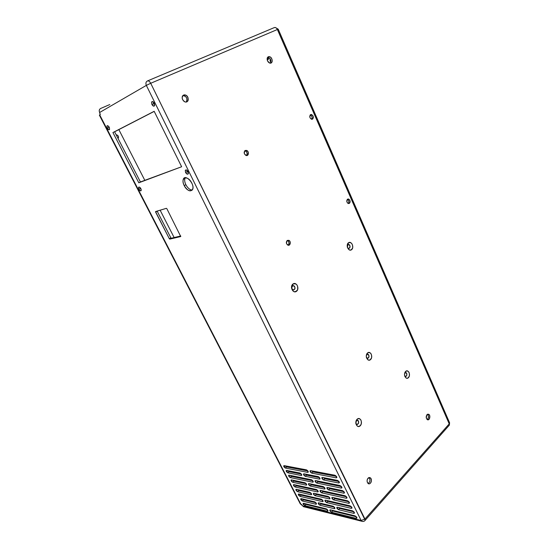 <?xml version="1.0" encoding="UTF-8"?>
<svg xmlns="http://www.w3.org/2000/svg" width="549" height="549" viewBox="0 0 549 549"><rect width="100%" height="100%" fill="white"/><g stroke="black" fill="none" stroke-linecap="round" stroke-linejoin="round"><path stroke-width="0.82" d="M448.512 422.154L277.506 29.687L278.24 29.221L277.375 29.509L449.219 423.883L449.549 422.675L449.363 425.111L449.219 423.883L277.375 29.509L278.24 29.221L449.549 422.675L448.512 422.154M268.111 61.893L268.255 61.536L268.111 61.893M268.379 59.203L267.178 58.386L268.379 59.203M274.226 27.628L275.152 27.532L274.226 27.628C275.44 27.176 276.49 27.807 277.375 29.509L150.707 83.27L364.934 519.038L449.219 423.883L364.934 519.038L365.202 520.301L150.707 83.27L277.375 29.509C276.49 27.807 275.44 27.176 274.226 27.628L147.647 80.861M267.837 61.509L269.93 63.101L267.837 61.509M270.938 60.788L270.149 61.152L270.067 58.654L270.149 61.152L270.938 60.788M270.863 62.209L270.149 61.152L270.863 62.209M268.564 57.446L268.351 59.244L267.171 59.827C268.289 59.807 268.749 59.018 268.564 57.446M109.786 104.557L100.645 108.476L109.786 104.557M357.104 419.251C360.117 416.245 363.225 422.84 360.206 425.798C357.207 428.851 354.043 422.215 357.104 419.251L357.66 418.812C360.583 418.311 361.757 420.109 361.173 424.212C359.163 427.383 357.406 427.225 355.896 423.739C355.635 421.92 356.033 420.424 357.104 419.251L356.493 420.712L357.104 419.251M245.156 150.481C248.23 150.831 248.992 152.457 247.434 155.36C244.353 155.017 243.591 153.391 245.156 150.481L246.59 150.405C249.356 151.304 248.718 156.595 245.979 155.436C243.9 153.878 243.626 152.224 245.156 150.481M347.544 199.143C350.001 199.314 350.626 200.742 349.418 203.432C346.961 203.267 346.337 201.84 347.544 199.143L348.718 199.019C350.749 201.38 350.591 202.89 348.231 203.555C346.584 202.231 346.35 200.762 347.544 199.143M310.59 114.617C313.239 115.05 313.904 116.573 312.587 119.188C309.938 118.762 309.265 117.239 310.59 114.617L311.606 114.521C313.98 116.8 313.959 118.392 311.551 119.284C309.581 117.884 309.259 116.326 310.59 114.617M287.264 240.435C290.105 240.489 290.819 242.006 289.398 244.991C286.551 244.943 285.844 243.427 287.264 240.435L288.863 240.332C291.354 241.395 290.229 246.398 287.786 245.094C286.091 243.639 285.919 242.082 287.264 240.435M368.063 478.213C370.355 475.715 372.737 480.67 370.438 483.134C368.159 485.666 365.744 480.677 368.063 478.213L370.355 477.843C372.798 479.442 370.465 485.412 368.125 483.511C366.78 481.953 366.759 480.19 368.063 478.213M426.998 414.632C429.634 414.076 430.32 415.634 429.064 419.292C426.429 419.855 425.736 418.297 426.998 414.632L428.742 414.296C430.972 415.49 429.476 421.097 427.307 419.628C425.942 418.201 425.839 416.533 426.998 414.632M183.599 95.101C186.934 93.563 190.174 100.309 186.832 101.805C183.51 103.384 180.223 96.59 183.599 95.101L185.432 95.032C189.419 96.123 188.925 103.329 184.951 101.874C181.801 99.698 181.355 97.448 183.599 95.101M268.31 56.794C271.069 55.524 273.814 61.742 271.055 62.977C268.31 64.288 265.524 58.022 268.31 56.794L269.484 56.691C272.778 57.274 273.169 63.993 269.854 63.08C266.938 61.186 266.423 59.093 268.31 56.794M348.457 242.782C351.463 240.517 354.551 247.503 351.538 249.726C348.553 252.046 345.41 245.005 348.457 242.782C351.346 242.054 352.753 243.735 352.684 247.832C350.976 250.982 349.198 250.797 347.345 247.276L348.457 242.782M405.629 371.44C408.271 368.804 411.057 375.104 408.408 377.691C405.786 380.375 402.952 374.034 405.629 371.44L406.04 371.117C408.504 370.616 409.609 372.208 409.362 375.907C407.914 378.934 406.377 379.023 404.75 376.168C404.263 374.267 404.558 372.689 405.629 371.44L404.942 372.929L405.629 371.44M292.981 284.005C296.439 281.397 299.919 288.767 296.453 291.327C293.015 293.99 289.474 286.557 292.981 284.005C296.59 283.174 298.128 285.103 297.585 289.803C294.902 292.926 292.864 292.198 291.478 287.628L292.329 284.663L292.981 284.005L292.528 285.933L292.981 284.005M367.521 353C370.424 350.324 373.444 356.953 370.527 359.595C367.638 362.319 364.57 355.642 367.521 353L367.748 352.822C370.561 352.067 371.838 353.714 371.577 357.77C369.82 360.981 368.104 360.906 366.423 357.55C366.059 355.67 366.423 354.153 367.521 353L366.897 354.606L367.521 353M305.464 504.222L305.848 503.838L305.464 504.222M308.6 501.011L309.073 500.516L308.6 501.011M310.727 497.38L311.235 496.859L310.727 497.38M321 486.846L321.597 486.229L321 486.846M324.583 483.168L325.214 482.523L324.583 483.168M328.254 479.407L328.92 478.721L328.254 479.407M332.008 475.551L332.715 474.83L332.008 475.551M99.39 115.18L100.179 114.693L99.63 112.483C98.868 110.644 99.204 109.306 100.645 108.476C99.204 109.306 98.868 110.644 99.63 112.483L146.343 85.383C145.519 83.324 145.869 81.849 147.393 80.971C148.518 80.566 149.623 81.334 150.707 83.27L146.343 85.383L361.118 520.486L364.934 519.038L361.118 520.486L302.753 505.958L304.469 506.933L302.753 505.958L361.118 520.486L146.343 85.383L99.63 112.483L100.302 114.549L99.733 114.947L300.879 504.256L302.753 505.958L301.449 504.401L300.303 503.907L300.879 504.256L99.733 114.947L99.403 115.201L300.303 503.907M448.828 425.722L449.363 425.111L449.583 422.757M356.493 420.712L355.882 423.005C357.543 427.795 360.563 419.347 356.781 420.486L357.955 420.513C359.17 422.874 358.723 424.123 356.617 424.26C355.628 423.204 355.594 422.023 356.493 420.712M246.508 155.559C247.626 153.713 247.228 152.148 245.321 150.865L244.792 150.749C247.091 151.737 247.661 153.343 246.508 155.559M348.265 203.569C349.226 201.888 348.931 200.474 347.373 199.328L347.339 199.314C348.917 200.447 349.233 201.86 348.265 203.569M311.695 119.318C312.491 117.486 312.024 116.052 310.295 115.016L310.158 114.988C311.983 115.935 312.491 117.383 311.695 119.318M288.095 245.211C289.419 243.55 289.234 242.006 287.546 240.579L287.23 240.462C289.186 241.738 289.474 243.324 288.095 245.211M368.091 483.484C370.232 481.864 370.527 479.908 368.983 477.603C370.527 479.908 370.232 481.864 368.091 483.484M427.177 419.539C428.769 417.906 428.858 416.149 427.465 414.262C428.858 416.149 428.769 417.906 427.177 419.539M186.248 101.984C187.731 99.438 187.058 97.324 184.231 95.65L182.941 95.553C186.633 96.384 187.731 98.532 186.248 101.984M270.396 63.135C271.467 60.623 270.739 58.688 268.207 57.343L267.672 57.295C270.54 58.263 271.453 60.212 270.396 63.135M347.881 244.696L347.318 246.988C349.5 251.84 351.6 243.303 347.881 244.696L348.986 244.579C350.591 246.652 350.386 247.908 348.354 248.361C347.057 247.256 346.899 246.034 347.881 244.696M404.942 372.929L404.647 373.334L406.102 372.737C407.344 374.816 407.042 376.003 405.196 376.319L404.62 375.667C406.685 378.906 408.017 371.549 405.148 372.764L404.942 372.929M292.528 285.933L291.759 287.786C292.466 290.119 293.509 290.49 294.882 288.898C295.163 286.496 294.374 285.507 292.528 285.933L293.969 285.837C295.602 288.232 295.225 289.543 292.843 289.776C291.54 288.575 291.43 287.299 292.528 285.933M366.897 354.606L366.279 355.958L366.897 354.606L368.18 354.441C369.518 356.644 369.175 357.879 367.151 358.147L366.341 356.932C368.276 361.565 370.637 353.076 367.013 354.517L366.897 354.606M303.316 506.645L361.695 521.227L361.118 520.486L361.695 521.227L363.067 521.475M309.76 497.154L309.327 496.42L309.808 496.536L309.76 497.154M308.167 496.152L308.38 496.571L308.167 496.152M316.066 490.127L316.615 489.564L316.066 490.127M319.566 486.544L320.17 485.934L319.566 486.544M323.148 482.88L323.786 482.228L323.148 482.88M326.82 479.126L327.485 478.44L326.82 479.126M330.573 475.283L331.28 474.556L330.573 475.283M108.963 127.471L108.537 126.208L108.963 127.471L107.281 128.226C106.595 125.302 107.247 124.952 109.23 127.19C109.91 130.12 109.265 130.463 107.281 128.226L106.931 125.982C108.517 125.604 109.395 126.757 109.58 129.434C108.983 130.14 108.222 129.736 107.281 128.226L108.963 127.471M140.414 181.959L114.604 131.787L154.214 111.392L114.604 131.787L140.414 181.959L138.808 182.79L112.929 132.549L154.173 111.31L181.637 166.745L138.808 182.79L112.929 132.549L154.173 111.31L181.637 166.745L140.414 181.959M153.686 103.686L153.24 101.86L153.686 103.686L154.729 105.031L153.686 103.686L151.908 104.475C151.27 101.174 152.066 100.748 154.29 103.212C154.914 106.52 154.125 106.938 151.908 104.475L151.593 102.011C153.418 101.325 154.427 102.546 154.605 105.669C153.871 106.602 152.979 106.204 151.908 104.475L153.686 103.686M187.243 171.583L186.852 170.128L187.243 171.583L188.451 173.038L187.243 171.583L185.576 172.482C185.047 169.442 185.871 169.147 188.06 171.583C188.582 174.616 187.751 174.918 185.576 172.482L185.281 170.368C187.017 169.614 188.046 170.725 188.355 173.69C187.621 174.644 186.694 174.239 185.576 172.482L187.243 171.583M185.85 184.697C184.464 181.698 184.292 179.351 185.336 177.67L184.944 178.384C184.368 180.106 184.67 182.213 185.85 184.697C187.765 188.17 189.92 189.954 192.315 190.043C189.92 189.954 187.765 188.17 185.85 184.697L184.21 185.603C180.038 177.402 187.648 174.671 191.786 183.064C195.924 191.416 188.218 193.811 184.21 185.603C183.023 183.112 182.721 181.005 183.291 179.276C185.185 173.463 195.046 183.97 192.692 189.33C190.455 192.198 187.628 190.956 184.21 185.603L185.85 184.697M140.42 188.479L141.23 189.57L140.42 188.479L138.835 189.316C138.238 186.605 138.918 186.365 140.873 188.582C141.464 191.292 140.784 191.539 138.835 189.316L138.506 187.353C140.029 186.914 140.921 187.978 141.196 190.537C140.592 191.258 139.81 190.853 138.835 189.316L140.42 188.479M301.401 474.103L289.055 471.66L287.71 470.623L289.055 471.66L287.848 472.826C286.221 471.776 285.809 470.973 286.605 470.411L300.015 473.046C301.703 474.116 302.122 474.94 301.271 475.509L287.848 472.826L286.111 470.651L300.015 473.046L301.799 475.249L301.271 475.509L301.806 474.981L301.271 475.509L287.848 472.826L289.055 471.66L301.401 474.103M321.817 477.733L323.677 479.991L324.898 478.749L338.994 481.535L324.898 478.749L323.436 477.644L324.898 478.749L323.677 479.991C321.892 478.872 321.467 478.021 322.4 477.438L337.477 480.402C339.337 481.555 339.769 482.427 338.767 483.01L323.677 479.991L338.767 483.01L339.392 482.358L338.767 483.01L339.392 482.695L337.477 480.402L322.4 477.438L321.817 477.733L322.112 477.438M356.39 516.801L332.735 511.002L331.459 510.09L332.735 511.002L331.562 512.258C329.819 511.119 329.407 510.302 330.333 509.815L355.031 515.847C356.898 517.048 357.317 517.892 356.287 518.38L331.562 512.258L329.75 510.069L330.333 509.815L355.031 515.847L356.939 518.098L356.287 518.38L356.905 517.693L356.287 518.38L331.562 512.258L332.735 511.002L356.39 516.801M305.91 504.421L304.716 503.557L305.91 504.421L304.75 505.622C303.117 504.538 302.712 503.756 303.535 503.275L326.195 508.806C327.925 509.939 328.336 510.748 327.424 511.236L304.75 505.622L303.027 503.495L326.195 508.806L327.993 510.982L327.424 511.236L327.979 510.639L327.424 511.236L304.75 505.622L305.91 504.421L327.458 509.705L305.91 504.421M316.286 494.45L314.968 493.482L316.286 494.45L315.092 495.672C313.39 494.567 312.978 493.75 313.856 493.228L328.165 496.44C329.935 497.579 330.354 498.41 329.414 498.931L315.092 495.672L313.307 493.482L313.856 493.228L328.165 496.44L330.004 498.657L329.414 498.931L329.99 498.327L329.414 498.931L315.092 495.672L316.286 494.45L329.524 497.428L316.286 494.45M319.957 490.662L321.776 492.878L322.977 491.636L346.522 496.783L322.977 491.636L321.611 490.628L322.977 491.636L321.776 492.878C320.033 491.76 319.614 490.93 320.527 490.394L345.067 495.726C346.927 496.9 347.352 497.758 346.344 498.3L321.776 492.878L346.344 498.3L346.961 497.634L346.344 498.3L346.982 498.005L345.067 495.726L320.225 490.387M344.024 491.719L329.901 488.734L328.474 487.684L329.901 488.734L328.693 489.989C326.902 488.857 326.483 488.013 327.424 487.457L342.549 490.641C344.408 491.808 344.834 492.673 343.832 493.228L328.693 489.989L326.833 487.745L327.424 487.457L342.549 490.641L344.463 492.92L343.832 493.228L344.449 492.57L343.832 493.228L328.693 489.989L329.901 488.734L344.024 491.719M318.036 481.83L316.622 480.773L318.036 481.83L316.821 483.058C315.078 481.953 314.659 481.123 315.558 480.553L340.016 485.536C341.876 486.695 342.308 487.56 341.306 488.13L316.821 483.058L314.996 480.828L315.558 480.553L340.016 485.536L341.931 487.821L341.306 488.13L341.924 487.478L341.306 488.13L316.821 483.058L318.036 481.83L341.512 486.64L318.036 481.83M334.856 498.629L333.476 497.627L334.856 498.629L333.655 499.899C331.871 498.753 331.452 497.916 332.399 497.387L347.579 500.791C349.439 501.971 349.864 502.829 348.848 503.358L333.655 499.899L331.809 497.669L332.399 497.387L347.579 500.791L349.487 503.062L348.848 503.358L349.466 502.685L348.848 503.358L333.655 499.899L334.856 498.629L349.006 501.82L334.856 498.629M303.453 474.089L305.244 476.306L306.459 475.098L319.642 477.705L306.459 475.098L305.059 474.034L306.459 475.098L305.244 476.306C303.542 475.221 303.123 474.398 303.988 473.821L318.194 476.614C319.964 477.726 320.39 478.57 319.463 479.147L305.244 476.306L319.463 479.147L320.04 478.563L319.463 479.147L320.04 478.865L318.194 476.614L303.727 473.821M308.401 483.827L310.192 486.03L311.393 484.815L324.603 487.615L311.393 484.815L310.034 483.799L311.393 484.815L310.192 486.03C308.49 484.939 308.071 484.115 308.943 483.566L323.196 486.572C324.967 487.697 325.392 488.535 324.459 489.084L310.192 486.03L324.459 489.084L325.035 488.486L324.459 489.084L325.042 488.802L323.196 486.572L308.668 483.559M327.877 501.361L326.552 500.4L327.877 501.361L326.689 502.61C324.946 501.477 324.534 500.661 325.447 500.146L350.077 505.835C351.936 507.022 352.355 507.873 351.339 508.388L326.689 502.61L324.878 500.407L325.447 500.146L350.077 505.835L351.978 508.093L351.339 508.388L351.957 507.708L351.339 508.388L326.689 502.61L327.877 501.361L351.477 506.837L327.877 501.361M315.97 502.767L303.535 499.803L302.314 498.911L303.535 499.803L302.362 500.99C300.735 499.913 300.33 499.13 301.147 498.636L314.714 501.855C316.402 502.966 316.814 503.769 315.936 504.263L302.362 500.99L300.639 498.863L314.714 501.855L316.485 504.023L315.936 504.263L316.478 503.701L315.936 504.263L302.362 500.99L303.535 499.803L315.97 502.767M295.836 489.536L297.565 491.678L298.745 490.497L311.159 493.29L298.745 490.497L297.483 489.557L298.745 490.497L297.565 491.678C295.938 490.614 295.527 489.818 296.343 489.303L309.856 492.336C311.544 493.434 311.956 494.237 311.091 494.759L297.565 491.678L311.091 494.759L311.626 494.21L311.091 494.759L311.633 494.512L309.856 492.336L296.083 489.296M293.42 484.842L295.149 486.997L296.336 485.817L317.768 490.497L296.336 485.817L295.053 484.856L296.336 485.817L295.149 486.997C293.523 485.934 293.111 485.138 293.921 484.609L316.416 489.502C318.146 490.614 318.564 491.43 317.665 491.966L295.149 486.997L317.665 491.966L318.221 491.396L317.665 491.966L318.221 491.705L316.416 489.502L293.667 484.602M318.173 503.056L319.957 505.231L321.131 504.003L334.396 507.166L321.131 504.003L319.861 503.083L321.131 504.003L319.957 505.231C318.248 504.112 317.837 503.309 318.729 502.815L333.085 506.226C334.856 507.372 335.267 508.196 334.327 508.697L319.957 505.231L334.327 508.697L334.904 508.079L334.327 508.697L334.917 508.429L333.085 506.226L318.42 502.802M339.762 508.443L338.431 507.496L339.762 508.443L338.582 509.719C336.791 508.566 336.379 507.736 337.333 507.235L352.561 510.851C354.421 512.045 354.839 512.89 353.817 513.39L338.582 509.719L336.736 507.502L337.333 507.235L352.561 510.851L354.462 513.102L353.817 513.39L354.434 512.711L353.817 513.39L338.582 509.719L339.762 508.443L353.94 511.826L339.762 508.443M286.605 466.904L285.247 465.847L286.605 466.904L285.398 468.064C283.771 467.021 283.353 466.218 284.149 465.634L306.466 469.862C308.195 470.946 308.62 471.783 307.742 472.373L285.398 468.064L283.661 465.881L306.466 469.862L308.284 472.092L307.742 472.373L285.398 468.064L286.605 466.904L307.907 470.96L286.605 466.904M313.047 471.941L311.592 470.829L313.047 471.941L311.825 473.163C310.082 472.065 309.657 471.227 310.549 470.63L334.924 475.249C336.784 476.395 337.216 477.266 336.221 477.863L311.825 473.163L309.993 470.918L310.549 470.63L334.924 475.249L336.846 477.548L336.221 477.863L336.839 477.225L336.221 477.863L311.825 473.163L313.047 471.941L336.462 476.402L313.047 471.941M301.147 495.157L299.905 494.244L301.147 495.157L299.967 496.344C298.34 495.273 297.935 494.484 298.752 493.976L321.323 499.192C323.059 500.317 323.471 501.134 322.565 501.642L299.967 496.344L298.244 494.21L321.323 499.192L323.128 501.388L322.565 501.642L323.121 501.059L322.565 501.642L299.967 496.344L301.147 495.157L322.634 500.146L301.147 495.157M288.561 475.407L290.291 477.568L291.492 476.395L312.861 480.773L291.492 476.395L290.167 475.386L291.492 476.395L290.291 477.568C288.664 476.518 288.252 475.715 289.055 475.159L311.461 479.723C313.191 480.821 313.609 481.651 312.724 482.214L290.291 477.568L312.724 482.214L313.28 481.651L312.724 482.214L313.273 481.94L311.461 479.723L288.815 475.153M290.997 480.135L292.727 482.29L293.921 481.116L306.301 483.738L293.921 481.116L292.617 480.135L293.921 481.116L292.727 482.29C291.1 481.233 290.689 480.437 291.492 479.895L304.956 482.729C306.644 483.813 307.063 484.63 306.205 485.172L292.727 482.29L306.205 485.172L306.74 484.637L306.205 485.172L306.733 484.918L304.956 482.729L291.245 479.888M180.751 235.988L171.336 238.204L170.849 237.82L157.131 211.091L155.614 212.072L155.628 211.543L166.361 208.325L166.862 208.709L180.745 236.55L169.813 239.11L169.325 238.726L155.539 211.633L166.361 208.325L166.862 208.709L180.745 236.55L169.813 239.11L169.325 238.726L170.849 237.82L157.179 211.193L155.614 212.072L169.325 238.726L170.849 237.82L171.336 238.204L169.813 239.11L171.336 238.204L180.751 235.988M146.343 85.383L150.707 83.27C149.623 81.334 148.518 80.566 147.393 80.971C145.869 81.849 145.519 83.324 146.343 85.383M364.666 520.857L449.363 425.111M355.807 422.545L355.882 423.142M357.097 424.446C358.854 423.67 359.128 422.359 357.927 420.507L357.447 420.328C359.17 421.893 359.06 423.265 357.097 424.446M367.638 354.297C369.443 355.635 369.45 356.974 367.658 358.291C369.271 357.406 369.436 356.123 368.153 354.441L367.638 354.297M293.166 285.672C295.417 286.873 295.568 288.3 293.626 289.947C295.355 288.904 295.458 287.539 293.948 285.837L293.166 285.672M348.341 244.497C350.358 245.527 350.564 246.844 348.965 248.457C350.434 247.366 350.427 246.076 348.958 244.586L348.341 244.497M347.332 247.139L347.675 244.868M405.615 376.442C407.111 375.591 407.269 374.356 406.075 372.737L405.656 372.613C408.099 372.874 406.287 378.46 404.64 375.756M307.433 492.453L307.337 491.767L307.433 492.453M308.373 488.445L308.922 487.869L308.559 488.239L307.406 487.986L307.769 487.622L307.214 488.191L308.373 488.445M311.846 484.911L312.45 484.307L311.846 484.911M322.826 473.801L323.533 473.094L322.826 473.801M318.173 486.249L318.125 485.501L318.173 486.249M315.847 485.021L315.531 485.693L315.847 485.021M306.28 492.192L306.184 491.513L306.28 492.192M310.809 484.547L311.29 484.06L310.809 484.547M317.919 477.362L318.544 476.738L317.919 477.362M321.666 473.581L322.373 472.867L321.666 473.581M317.013 486.002L316.958 485.254L317.013 486.002M304.832 499.508L304.359 499.995L304.832 499.508M308.291 471.824L307.742 472.373L308.291 471.824M118.838 129.605L144.812 180.305L118.838 129.605M160.123 210.192L174.136 237.545L160.123 210.192M291.725 467.069L292.178 467.961L291.725 467.069M294.195 471.9L294.641 472.764L294.195 471.9M296.659 476.71L297.084 477.541L296.659 476.71M299.116 481.5L299.528 482.303L299.116 481.5M301.559 486.27L301.957 487.045L301.559 486.27M303.988 491.019L304.372 491.767L303.988 491.019M306.088 495.672L306.116 496.31L306.088 495.672M118.11 138.602C118.989 136.626 118.337 135.363 116.155 134.8L116.848 134.889C118.55 135.823 118.975 137.065 118.11 138.602M295.726 481.5L294.099 481.15L295.726 481.5M117.658 137.717L116.642 135.74L117.658 137.717M278.24 29.207L275.365 27.512M357.66 418.812L356.781 420.486M355.896 423.739L355.882 423.005M246.59 150.405L245.321 150.865M348.718 199.019L347.373 199.328M311.606 114.521L310.295 115.016M288.863 240.332L287.546 240.579M370.355 477.843L369.017 477.596M428.742 414.296L427.602 414.2M185.432 95.032L184.231 95.65M269.484 56.691L268.207 57.343M348.032 243.18L347.668 244.902M406.04 371.117L405.148 372.764M292.329 284.663L292.192 286.276M367.748 352.822L367.013 354.517M366.423 357.55L366.341 356.932M361.695 521.227C363.115 521.722 364.289 521.413 365.202 520.301M106.931 125.982L107.693 125.639M151.593 102.011L152.656 101.538M185.281 170.368L186.248 169.854M183.291 179.276L184.944 178.384M138.506 187.353L139.206 186.989M116.333 135.143L116.848 134.889M294.518 480.972L295.403 481.157"/></g></svg>
